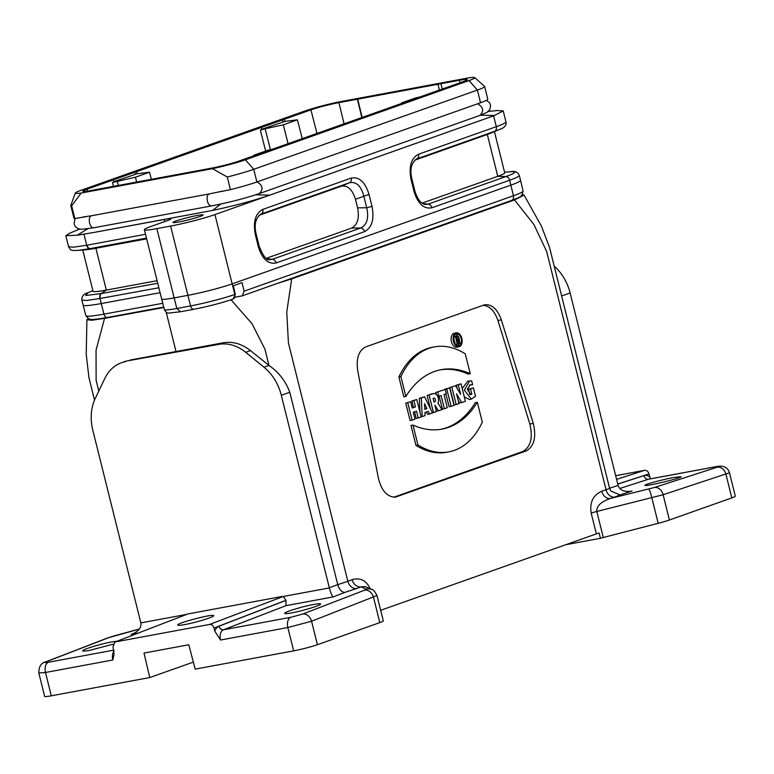 <?xml version="1.0" encoding="UTF-8"?>
<svg xmlns="http://www.w3.org/2000/svg" width="774" height="774" viewBox="0 0 774 774"><rect width="100%" height="100%" fill="white"/><g stroke="black" fill="none" stroke-linecap="round" stroke-linejoin="round"><path stroke-width="1.16" d="M255.759 194.787L269.778 195.145L492.351 116.294A48.462 3.715 -14 0 0 493.589 115.858L496.289 126.675A48.462 3.715 -14 0 0 505.954 121.876L503.235 110.972M630.104 491.384L631.081 491.229C624.27 492.071 619.955 490.203 618.145 485.617L570.109 292.949A43.663 34.066 -109.5 0 0 554.223 266.121M212.492 168.684A28.822 2.216 -14 0 0 245.368 159.812L469.044 80.564A28.822 2.216 -14 0 0 474.723 77.613L484.534 86.349A36.243 2.777 166 0 1 484.621 86.485A36.243 2.777 166 0 1 477.394 90.065L253.727 169.312A36.243 2.777 166 0 1 227.266 176.994L212.492 168.684L81.164 193.045L71.653 205.855L74.817 218.529L86.427 216.604M227.266 176.994L230.429 189.659L218.907 191.952M81.164 193.045A28.822 2.216 -14 0 1 75.368 193.007A28.822 2.216 -14 0 1 81.106 190.278L304.782 111.03A28.822 2.216 -14 0 1 337.648 102.168L468.986 77.806A28.822 2.216 -14 0 1 474.723 77.613M71.653 205.855A36.243 2.777 166 0 1 70.792 205.487L73.946 218.162A36.243 2.777 -14 0 0 74.817 218.529M484.621 86.485L487.784 99.149A36.243 2.777 166 0 1 480.557 102.739L256.881 181.987A36.243 2.777 166 0 1 230.429 189.659M493.589 115.858L214.949 214.582A32.75 2.516 166 0 1 170.619 226.056L156.851 228.63L176.82 308.487L180.419 311.758L168.655 313.073C167.223 313.393 165.8 312.222 164.388 309.561A32.653 2.506 -14 0 0 176.82 308.487L190.597 305.914A32.653 2.506 -14 0 0 234.793 294.468L235.325 294.275L233.313 285.761L242.039 282.674L244.139 291.15L242.243 295.852L235.151 297.197M269.778 195.145A47.988 3.686 166 0 1 212.531 210.441L93.335 232.558L164.214 219.487L164.736 221.577M156.851 228.63A32.75 2.516 166 0 1 144.38 229.714A32.75 2.516 166 0 1 150.911 226.472L167.377 220.638A17.463 1.335 -14 0 0 170.861 218.907A17.463 1.335 -14 0 0 164.214 219.487M178.891 221.954A15.499 1.19 -14 0 0 194.825 218.133A15.499 1.19 -14 0 0 203.069 214.969A15.499 1.19 -14 0 0 187.743 217.562A15.499 1.19 -14 0 0 172.989 222.467A15.499 1.19 -14 0 0 178.891 221.954M235.325 294.275L233.129 299.064M261.776 129.248L285.016 121.354L284.474 119.244L310.925 109.869A20.579 1.577 166 0 1 338.915 102.632L459.417 80.283A20.579 1.577 166 0 1 467.254 79.606A20.579 1.577 166 0 1 463.152 81.638L239.224 160.973A20.579 1.577 166 0 1 211.225 168.219L90.722 190.568A20.579 1.577 166 0 1 82.886 191.246A20.579 1.577 166 0 1 86.988 189.214L113.439 179.839L113.981 181.948L112.491 182.48L135.44 177.198L136.611 181.842M285.016 121.354L297.38 119.825L302.286 138.633M265.656 151.046L260.364 130.09L261.854 129.558L261.312 127.449L136.601 171.635L137.143 173.744L113.904 181.638M151.307 179.113L149.508 172.215L137.143 173.744M113.439 179.839L136.601 171.635M284.474 119.244L261.312 127.449M288.151 143.974L283.313 124.808L265.153 128.784L270.436 149.701M283.313 124.808L297.38 119.825M256.31 154.916L253.814 155.245L253.94 155.758M253.814 155.245L267.881 150.262L274.47 148.821M79.548 229.123L69.979 233.1L65.809 235.683L77.177 235.238L87.955 228.659M77.177 235.238L93.335 232.558M220.861 204.007L212.531 210.441M497.585 110.527L503.226 110.924L493.599 115.868M158.854 287.764L99.991 298.493L86.833 300.457L81.87 300.099C81.56 296.355 83.602 293.897 87.994 292.727L85.653 295.513L101.104 293.578L106.328 290.095A34.927 2.68 166 0 1 93.035 291.256L82.75 250.002M68.576 246.732L73.549 247.187L86.707 245.252L145.522 234.29M369.043 194.4L372.023 206.348C374.442 219.274 371.946 227.701 364.535 231.639A4.363 3.406 -109.5 0 0 360.713 227.991C367.011 224.837 369.005 218.094 366.712 207.761L363.732 195.812C360.945 185.75 356.175 181.406 349.442 182.761A4.363 3.406 -109.5 0 0 351.183 178.088C359.204 176.559 365.154 181.996 369.043 194.4L355.469 199.286L357.598 207.858C359.542 218.191 357.54 224.934 351.609 228.088L266.295 258.313M355.469 199.286C352.354 189.369 347.584 185.015 341.179 186.244L259.048 215.336M494.431 131.609L504.716 172.854A34.927 2.68 166 0 1 497.75 176.308L487.32 134.463L494.547 131.348A44.853 3.444 166 0 0 499.491 129.461L491.161 132.993A34.927 2.68 166 0 1 487.32 134.463L414.767 160.17M425.284 204.5L428.08 204.133L505.828 176.588L497.75 176.308L422.014 203.146M146.654 238.837L95.899 248.251A34.927 2.68 166 0 1 86.282 249.692L78.019 250.418C69.254 250.728 71.044 250.041 68.567 246.732L65.819 235.731M146.47 238.111L90.2 248.599L95.899 248.251L106.328 290.095L157.083 280.681M87.007 245.194A4.363 2.738 79.4 0 0 90.2 248.599L78.019 250.418M415.957 159.27L416.799 158.893A4.363 3.406 -109.5 0 0 418.541 154.22L496.289 126.675A4.363 3.406 70.5 0 1 494.547 131.348L416.315 159.086M269.565 259.677L272.351 259.3L360.713 227.991L351.609 228.088M341.179 186.244L349.442 182.761L260.596 214.263C255.43 218.539 253.959 225.205 256.204 234.251L255.333 234.686C252.914 221.761 255.41 213.334 262.821 209.396L351.183 178.088M416.335 159.076C411.158 163.362 409.688 170.028 411.923 179.075L411.052 179.51C408.633 166.594 411.129 158.157 418.541 154.22M411.923 179.075L414.903 191.033L414.032 191.468L411.052 179.51M422.817 203.649L428.08 204.133A4.363 3.406 70.5 0 1 431.892 207.771C423.881 209.299 417.931 203.862 414.032 191.468M372.023 206.348L366.712 207.761L357.598 207.858M260.238 214.437L261.08 214.069A4.363 3.406 -109.5 0 0 262.821 209.396M364.535 231.639L276.173 262.947A4.363 3.406 -109.5 0 0 272.351 259.3L267.088 258.826M256.204 234.251L259.184 246.209L258.313 246.635L255.333 234.686M70.792 205.487A36.243 2.777 166 0 1 70.802 205.333L75.368 193.007M357.394 99.207L361.806 117.542M357.781 99.353L362.135 117.425M437.978 84.472L439.361 90.065M440.948 83.708L442.264 89.039M422.343 96.431L415.754 97.872L401.687 102.855L404.183 102.526M401.812 103.368L401.687 102.855M149.508 172.215L135.44 177.198M282.5 119.612L283.023 121.721M260.364 130.09L265.153 128.784M134.628 172.002L135.15 174.111M379.821 622.606A17.463 1.335 -14 0 0 383.294 620.874L376.977 595.535L311.564 621.241L287.841 627.54L293.656 650.857A17.463 1.335 -14 0 0 317.417 644.713L379.821 622.606L373.523 597.344A8.737 6.802 68.9 0 0 364.593 590.185L366.237 589.149L361.032 586.837L365.386 586.653M193.355 662.099L149.759 677.55L144.003 653.062L188.779 644.761L195.203 669.123L293.656 650.857M114.871 642.062L187.918 613.937L114.871 642.062L113.033 646.774L114.059 654.398L112.811 659.999L45.492 672.49L38.816 672.983L44.65 696.387A17.463 1.335 -14 0 0 51.297 695.807L149.759 677.55M715.669 466.761A8.737 5.418 79.5 0 1 716.095 466.654C723.322 465.145 727.783 467.186 729.466 472.788L663.125 494.741L596.802 511.469L603.294 537.504A8.737 0.668 -14 0 0 600.421 538.298L599.105 533.015A8.737 0.668 -14 0 0 596.367 533.886L591.191 513.123A8.737 0.668 166 0 1 596.802 511.469C596.425 506.032 601.001 501.687 610.522 498.446L654.369 487.514L717.217 467.196C719.955 466.248 719.443 466.112 715.669 466.761L648.351 479.251L619.79 488.491M565.775 544.722L600.421 538.298M603.294 537.504L658.19 523.311A17.463 1.335 -14 0 0 669.413 520.002L731.817 497.895A17.463 1.335 -14 0 0 735.3 496.163L729.466 472.759M380.663 610.309L596.367 533.886M184.831 624.56C180.361 625.373 178.001 625.537 177.73 625.053C176.346 623.196 213.992 613.376 213.643 615.688C214.601 616.83 195.948 622.577 184.831 624.56M457.308 344.024L455.46 336.632L457.076 336.061A2.187 1.355 -100.5 0 1 457.202 336.022A2.187 1.355 -100.5 0 1 458.847 337.57A2.187 1.355 -100.5 0 1 458.411 340.115L460.201 342.998L459.485 343.25L457.724 340.425L457.163 340.628L457.947 343.791L455.683 344.324M456.37 337.454L456.902 339.573L457.86 339.225A1.093 0.677 79.5 0 0 457.337 337.116L456.37 337.454M459.485 343.25L457.889 343.55M454.067 336.787L455.054 336.438A2.187 1.355 -100.5 0 1 455.18 336.4A2.187 1.355 -100.5 0 1 455.315 336.39M455.46 336.632L454.038 336.893M455.044 343.414L453.825 338.509M458.982 338.325A6.008 3.725 -100.5 0 1 459.156 338.944A6.008 3.725 -100.5 0 1 459.427 341.75M459.176 343.308A6.008 3.725 -100.5 0 1 457.686 345.688M455.576 334.339A6.008 3.725 -100.5 0 1 457.976 336.226M471.821 394.169L470.505 388.887L473.398 387.861L475.507 396.317L471.376 399.103L464.332 390.115L469.654 380.924L471.666 380.895L472.614 384.697L470.447 384.784L467.235 389.293L470.824 394.643L471.821 394.169L469.799 394.547L468.483 389.264L473.398 387.861M472.614 384.697L469.412 385.055M471.376 399.103L469.354 399.481L464.294 396.859M462.223 388.538L467.631 381.301L469.654 380.924M470.505 388.887L468.483 389.264M446.772 388.916L451.116 406.34L454.009 405.315L449.665 387.89L444.808 389.545M449.665 387.89L444.75 389.293M451.116 406.34L449.094 406.718L445.882 393.831M429.135 395.166L433.479 412.59L436.381 411.565L434.93 405.179L438.442 410.83L441.973 409.581L437.939 403.08A5.757 3.58 79.5 0 0 437.784 396.627A5.757 3.58 79.5 0 0 433.808 393.54A5.757 3.58 79.5 0 0 433.469 393.637L427.122 395.543L430.421 408.788M434.011 402.064L433.092 398.358L433.759 398.126A1.906 1.19 -100.5 0 1 433.875 398.097A1.906 1.19 -100.5 0 1 435.375 399.665A1.906 1.19 -100.5 0 1 434.688 401.822L434.011 402.064M432.134 393.879A5.757 3.58 79.5 0 0 431.786 393.918A5.757 3.58 79.5 0 0 431.447 394.005L427.122 395.543M438.442 410.83L436.207 410.868M433.479 412.59L432.376 412.794M407.772 402.732L412.116 420.156L415.019 419.131L413.306 412.271L416.518 411.129L418.231 417.989L421.124 416.963L416.78 399.539L413.887 400.564L415.464 406.901L412.252 408.043L410.675 401.706L405.76 403.109L410.104 420.534L412.116 420.156M410.675 401.706L405.76 403.109M415.464 406.901L412.174 407.734M413.887 400.564L411.865 400.942L413.451 407.279M416.78 399.539L411.865 400.942M418.231 417.989L416.209 418.366L414.583 411.816M405.876 396.511L400.903 376.59A94.418 58.601 -100.5 0 1 434.446 346.887A94.418 58.601 -100.5 0 1 465.251 353.786L470.224 373.716A112.327 69.718 79.5 0 0 441.248 369.653A112.327 69.718 79.5 0 0 405.876 396.511L403.854 396.888L398.891 376.957A94.418 58.601 -100.5 0 1 432.424 347.265L434.446 346.887M470.224 373.716L468.202 374.084A112.327 69.718 79.5 0 0 440.232 369.846M400.903 376.59L398.891 376.957M461.826 338.344A7.092 4.402 79.5 0 0 456.35 332.849A7.092 4.402 79.5 0 0 453.312 340.628A7.092 4.402 79.5 0 0 458.934 346.8A7.092 4.402 79.5 0 0 461.826 338.344M461.178 338.567A6.008 3.725 -100.5 0 1 458.73 345.726A6.008 3.725 -100.5 0 1 453.98 340.502A6.008 3.725 -100.5 0 1 456.544 333.923A6.008 3.725 -100.5 0 1 461.178 338.567M456.35 332.849L454.328 333.226A7.092 4.402 79.5 0 0 451.29 341.005A7.092 4.402 79.5 0 0 456.912 347.178L458.934 346.8M412.987 425.061L417.96 444.982A94.418 58.601 79.5 0 0 448.765 451.881A94.418 58.601 79.5 0 0 482.308 422.188L477.335 402.267A112.327 69.718 -100.5 0 1 441.973 429.125A112.327 69.718 -100.5 0 1 412.987 425.061L410.975 425.439L415.938 445.36A94.418 58.601 79.5 0 0 446.753 452.258L448.765 451.881M477.335 402.267L475.323 402.635A112.327 69.718 -100.5 0 1 440.957 429.299M417.96 444.982L415.938 445.36M422.159 416.606L425.052 415.58L424.926 412.523L428.264 411.333L429.56 413.984L432.453 412.958L424.568 396.781L421.356 397.923L422.159 416.606L421.085 416.799M424.539 403.689L424.781 409.349L426.929 408.595L424.539 403.689M426.929 408.595L424.907 408.962M421.356 397.923L419.334 398.3L419.934 412.165M424.568 396.781L419.334 398.3M429.56 413.984L427.538 414.351L426.387 412M437.765 392.108L438.819 396.336L441.103 395.524L444.392 408.72L447.285 407.695L443.995 394.498L446.279 393.685L445.224 389.467L435.743 392.486L436.207 394.353M445.224 389.467L435.743 392.486M444.392 408.72L442.37 409.098L439.158 396.211M438.819 396.336L437.745 396.53M451.852 387.116L456.196 404.541L458.963 403.564L456.534 393.831L461.73 402.577L465.397 401.28L461.052 383.856L458.285 384.833L460.656 394.343L455.586 385.791L449.829 387.493L454.174 404.918L456.196 404.541M455.586 385.791L449.829 387.493M458.285 384.833L456.273 385.21L457.018 388.2M461.052 383.856L456.273 385.21M461.73 402.577L459.708 402.954L458.16 400.342M650.392 478.845L649.009 473.93C648.167 471.405 646.687 470.205 644.587 470.331L615.669 475.691M632.039 491.026L620.061 494.896L610.812 491.035M620.061 494.896L614.837 497.053A8.737 6.821 72.1 0 1 606.081 489.816L609.602 488.326L549.54 247.438L541.461 226.231L524.075 195.087L522.431 194.651M591.191 513.123C589.517 502.471 593.048 495.176 601.766 491.219A8.737 6.821 -107.9 0 0 610.522 498.446L614.837 497.053M601.766 491.219L606.081 489.816L546.647 251.453L533.915 224.508L514.536 199.924L524.075 195.087M483.711 305.091L484.795 304.782C491.964 304.153 497.479 309.165 501.329 319.826L533.296 423.436C536.498 437.262 534.137 446.434 526.194 450.942L395.466 497.111C387.3 497.16 381.621 490.89 378.409 478.313L357.714 370.707C356.021 358.439 358.701 350.506 365.725 346.887L483.711 305.091M501.329 319.826L497.943 320.533C494.576 310.925 489.623 305.856 483.063 305.314M393.773 497.208L522.769 451.503C530.703 446.995 533.063 437.832 529.861 424.007L533.296 423.436M497.943 320.533L529.861 424.007M673.999 477.452C662.883 479.464 644.074 484.553 644.926 485.308C644.413 486.981 682.271 477.974 681.033 476.726L673.999 477.452M115.345 641.927L209.59 624.444C211.699 624.318 213.169 625.518 214.011 628.043L214.804 631.207L220.522 640.021L287.841 627.54A8.737 5.418 79.5 0 1 290.792 617.294L302.634 614.082A8.737 6.802 68.9 0 1 311.564 621.241L317.417 644.713M126.017 361.139L218.819 344.362A43.663 34.066 70.5 0 1 245.706 352.315L264.011 367.234A43.663 34.066 70.5 0 1 281.31 395.272L329.356 587.93L283.303 596.473L285.974 600.285L214.011 628.043M283.303 596.473L209.59 624.444M214.804 631.207A13.1 8.127 -100.5 0 1 219.013 626.205L285.964 600.372L286.003 605.665L223.473 629.784A8.737 5.418 79.5 0 0 220.522 640.021M329.356 587.93C330.779 593.01 332.036 596.009 333.13 596.928L286.003 605.665M329.318 587.785L337.754 584.641C339.409 589.759 341.808 592.333 344.943 592.371L333.13 596.928M337.754 584.641L347.855 581.313A8.737 6.802 -111.1 0 0 356.785 588.482L344.943 592.371M514.536 199.924L291.711 278.872L286.748 312.077L288.421 342.94L347.855 581.313L352.112 579.668A8.737 6.802 -111.1 0 0 361.032 586.837L356.785 588.482M376.967 595.506L376.977 595.525C374.606 591.094 372.942 589.111 371.984 589.595L365.347 586.634M337.725 584.544L289.786 392.273C285.635 381.089 278.708 372.149 268.994 365.463L264.901 349.045L251.985 323.667L231.039 299.799M291.711 278.872L276.357 283.729M130.013 360.074L223.299 342.776C232.703 341.208 241.769 343.82 250.505 350.622L268.994 365.454L264.011 367.234M291.769 612.882C287.299 613.695 284.938 613.859 284.677 613.376C283.729 612.224 302.373 606.487 313.489 604.504C317.959 603.691 320.33 603.526 320.591 604.001C321.539 605.152 302.895 610.889 291.769 612.882M176.037 351.648L166.187 312.164M138.111 633.093L132.847 633.838C138.769 631.178 141.429 627.53 140.849 622.896L186.515 614.43M125.523 361.661A43.663 34.066 -109.5 0 0 121.479 362.754A43.663 34.066 -109.5 0 0 104.809 378.457L95.231 398.533A43.663 34.066 -109.5 0 0 92.812 430.238L140.849 622.896M88.12 318.598L86.901 319.749L91.864 320.233L104.558 318.366L96.053 350.138L96.121 380.344L98.791 391.054M187.918 613.937L282.171 596.454M117.106 641.201L111.533 641.956C100.407 643.949 81.763 649.686 82.712 650.837C82.973 651.311 85.343 651.147 89.803 650.334L113.043 644.2M163.846 307.501L104.558 318.366M214.949 214.582L234.793 294.468A4.363 3.406 -109.5 0 1 232.877 299.17A4.363 3.406 -109.5 0 1 232.471 299.277A28.29 2.167 166 0 1 194.177 309.194A4.363 2.68 -100.6 0 1 193.926 309.261A4.363 2.68 -100.6 0 1 190.597 305.914L187.898 295.339A32.75 2.516 -14 0 0 232.229 283.855L510.869 185.131A48.462 3.715 -14 0 0 520.534 180.342L519.306 175.437A48.462 3.715 166 0 1 509.64 180.226L513.433 195.745A48.375 3.715 -14 0 0 523.079 190.965L520.534 180.342M87.481 191.12L86.988 189.214M113.42 186.137L112.491 182.48M117.28 181.174L118.306 185.238M310.925 109.869L316.963 133.428M480.596 115.181L494.499 115.539M276.173 262.947C268.162 264.476 262.202 259.038 258.313 246.635M504.561 172.254L510.047 171.78A44.853 3.444 -14 0 1 505.828 176.588A4.363 3.406 70.5 0 1 509.64 180.226L431.892 207.771M101.104 293.578A4.363 2.738 79.6 0 0 99.991 298.493L101.249 303.553L160.083 292.707M81.88 300.128L83.118 305.091A48.462 3.715 -14 0 0 83.118 305.101A48.462 3.715 -14 0 0 101.249 303.553L103.948 314.128L162.763 303.292M170.619 226.056L187.898 295.339L174.121 297.903A32.75 2.516 -14 0 1 161.65 298.987L144.38 229.714M83.969 234.261L86.707 245.252A4.363 2.738 79.6 0 0 89.9 248.657M100.281 298.445A4.363 2.738 79.7 0 1 101.404 293.52L157.722 283.255M244.139 291.15L513.433 195.745A4.363 3.406 -109.5 0 1 511.517 200.447A4.363 3.406 -109.5 0 1 511.111 200.553M163.74 307.075L107.334 317.466C91.854 320.175 90.703 319.381 89.958 319.256L88.826 318.936L85.856 315.676A48.375 3.715 -14 0 0 103.948 314.128A4.363 2.738 79.6 0 0 107.334 317.466A4.363 2.738 79.6 0 0 107.596 317.398M245.368 159.812L253.727 169.312L256.881 181.987M469.044 80.564L477.394 90.065L480.557 102.739M338.915 102.632L344.082 123.83M459.417 80.283L460.017 82.75M457.076 336.061L455.054 336.438M457.86 339.225L456.863 339.418M434.688 401.822L433.982 401.948M433.469 393.637L431.447 394.005M644.587 470.331L616.588 479.377M649.009 473.93L617.749 484.031M617.768 484.108L643.978 475.633A13.1 8.127 -100.5 0 1 649.792 477.084M716.095 466.654L648.776 479.145A8.737 5.418 79.5 0 0 648.351 479.251A4.363 3.415 -107.9 0 1 643.978 475.633M609.602 488.22L618.107 485.472M658.19 523.311L651.872 497.953A8.737 0.997 -103.8 0 0 648.738 489.062M669.413 520.002L663.125 494.741A8.737 6.821 -107.9 0 0 654.369 487.514M731.817 497.895L725.964 474.423A8.737 6.821 -107.9 0 0 717.217 467.196M570.109 292.949L561.663 295.949M526.194 450.942L522.769 451.503M290.792 617.294L223.473 629.784A4.363 3.396 68.9 0 1 219.013 626.205M352.112 579.668C360.22 577.356 366.276 580.413 370.282 588.83M366.237 589.149A8.737 8.64 -66 0 1 371.984 589.595M302.634 614.082L364.593 590.185M289.786 392.273L281.31 395.272M223.299 342.776L218.819 344.362M250.505 350.622L245.706 352.315M393.927 497.218L396.956 496.724M112.811 659.999A8.737 5.418 -100.5 0 1 114.039 651.069M131.174 634.39L134.453 633.122M114.184 635.918A8.737 0.977 74.8 0 1 114.262 635.86L139.368 629.03M139.339 629.078L108.776 637.631L46.817 661.528C44.128 662.65 44.669 662.892 48.443 662.254L113.865 650.112M114.262 635.86L107.828 637.902A8.737 6.802 68.9 0 1 108.776 637.631M107.828 637.902L45.869 661.799A8.737 6.802 68.9 0 1 46.817 661.528M51.297 695.807L45.492 672.49A8.737 5.418 -100.5 0 1 48.443 662.254M82.953 217.02L91.951 215.675C87.191 216.139 89.291 228.872 94.176 227.691L81.696 229.298L77.932 228.649L75.146 226.414L74.081 223.909L74.71 219.787L75.707 218.355M486.391 100.349L489.536 102.71L490.6 105.225L489.971 109.337L487.078 112.317L479.832 115.452L259.251 193.606C263.576 189.291 262.85 185.392 257.074 181.919M479.832 115.452C484.166 111.137 483.44 107.238 477.655 103.764M91.951 215.675L209.764 193.819C205.004 194.284 207.103 207.016 211.989 205.836L94.176 227.691M488.317 111.417L497.692 110.518M92.88 290.656L87.994 292.727M499.491 129.461C504.58 127.816 506.738 125.291 505.954 121.876M414.903 191.033C417.467 199.276 420.94 203.765 425.342 204.5M519.306 175.437C517.787 171.925 514.7 170.706 510.047 171.78M269.623 259.667C266.643 260.644 263.17 256.155 259.184 246.209M164.388 309.561L161.65 298.987M85.856 315.676L83.118 305.101M180.168 311.825L193.926 309.261C208.322 306.417 221.306 303.05 232.877 299.17L233.39 298.987M523.079 190.965L521.879 195.358C519.925 196.722 522.576 196.219 511.517 200.447L242.243 295.852M457.202 336.022L455.18 336.4M433.808 393.54L431.786 393.918M610.705 490.88L609.631 488.365M45.869 661.799C41.186 662.815 38.835 666.549 38.826 673.012M94.505 400.139L88.913 377.422L86.233 354.357L86.901 319.749M126.007 361.148L121.479 362.754M222.757 191.081L209.764 193.819M259.251 193.606C245.145 198.338 229.394 202.411 211.989 205.836"/></g></svg>

